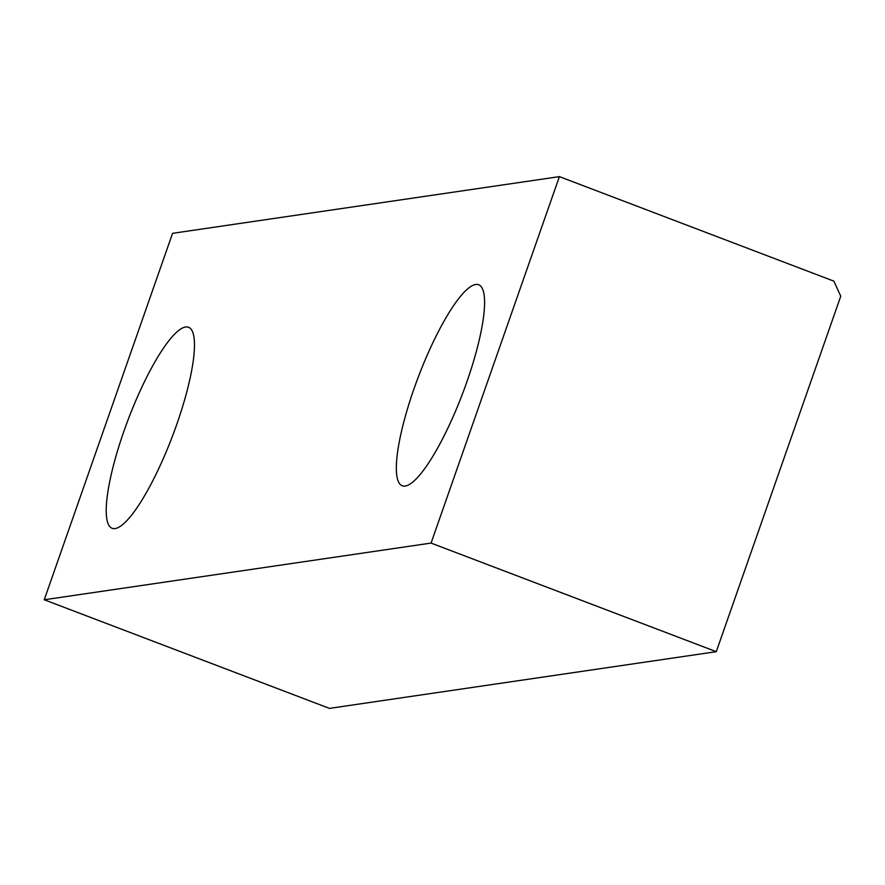<?xml version="1.0" encoding="UTF-8"?>
<svg xmlns="http://www.w3.org/2000/svg" width="885" height="885" viewBox="0 0 885 885"><rect width="100%" height="100%" fill="white"/><g stroke="black" fill="none" stroke-linecap="round" stroke-linejoin="round"><path stroke-width="1.33" d="M405.164 486.042A107.539 23.641 110.8 0 1 402.188 485.765A107.539 23.641 110.8 0 1 416.072 383.006A107.539 23.641 110.8 0 1 475.754 284.483A107.539 23.641 110.8 0 1 478.73 284.76A107.539 23.641 110.8 0 1 464.846 387.53A107.539 23.641 110.8 0 1 405.164 486.042M115.061 528.555A107.539 23.641 110.8 0 1 112.085 528.279A107.539 23.641 110.8 0 1 125.958 425.519A107.539 23.641 110.8 0 1 185.64 327.007A107.539 23.641 110.8 0 1 188.616 327.284A107.539 23.641 110.8 0 1 174.743 430.044A107.539 23.641 110.8 0 1 115.061 528.555M840.75 296.221L833.902 281.153L559.397 176.624L172.575 233.319L44.25 599.764L329.452 708.376L716.275 651.681L840.75 296.221M44.25 599.764L431.061 543.08L559.397 176.624M431.061 543.08L716.275 651.681"/></g></svg>
